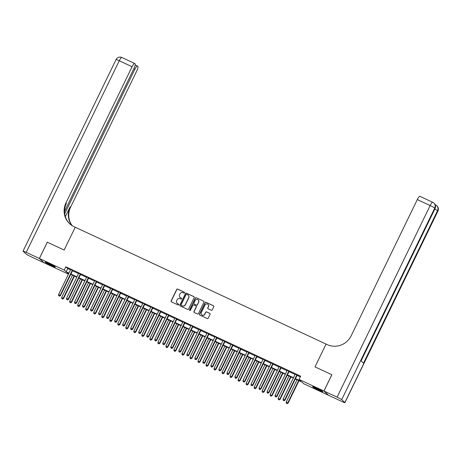 <?xml version="1.0" encoding="UTF-8"?>
<svg xmlns="http://www.w3.org/2000/svg" width="461" height="461" viewBox="0 0 461 461"><rect width="100%" height="100%" fill="white"/><g stroke="black" fill="none" stroke-linecap="round" stroke-linejoin="round"><path stroke-width="0.69" d="M184.573 292.844A0.501 0.484 -47.3 0 0 184.348 292.193L177.658 289.076A0.715 0.692 -47.3 0 0 176.719 289.422L171.123 300.935A0.715 0.692 -47.3 0 0 171.446 301.869L178.136 304.986A0.501 0.484 -47.3 0 0 178.689 304.174A0.501 0.484 -47.3 0 0 178.568 304.093L177.704 303.69A2.282 2.219 -47.3 0 1 176.684 300.705L177.151 299.742A2.282 2.219 -47.3 0 1 180.159 298.636L181.023 299.039A0.501 0.484 -47.3 0 0 181.582 298.221A0.501 0.484 -47.3 0 0 181.461 298.14L180.591 297.737A2.282 2.219 -47.3 0 1 179.571 294.752L180.038 293.795A2.282 2.219 -47.3 0 1 183.046 292.683L183.91 293.087A0.501 0.484 -47.3 0 0 184.573 292.844M184.527 292.337A0.501 0.484 -47.3 0 0 184.475 292.309L177.785 289.191A0.715 0.692 -47.3 0 0 176.84 289.537L171.25 301.05A0.715 0.692 -47.3 0 0 171.336 301.805M178.747 304.237A0.501 0.484 -47.3 0 0 178.695 304.208L177.704 303.69M181.64 298.284A0.501 0.484 -47.3 0 0 181.582 298.255L180.591 297.737M318.718 390.104A5.665 0.398 25.9 0 1 312.644 386.727A5.665 0.398 25.9 0 1 316.765 388.295A5.665 0.398 25.9 0 1 322.838 391.677A5.665 0.398 25.9 0 1 318.718 390.104M51.2 265.501A5.665 0.398 25.9 0 1 45.126 262.125A5.665 0.398 25.9 0 1 49.241 263.692A5.665 0.398 25.9 0 1 55.32 267.075A5.665 0.398 25.9 0 1 51.2 265.501M211.265 310.259A0.715 0.692 -47.3 0 0 212.204 309.913L213.777 306.68A0.715 0.692 -47.3 0 0 213.455 305.752L206.027 302.289A0.715 0.692 -47.3 0 0 205.087 302.635L199.492 314.148A0.715 0.692 -47.3 0 0 199.815 315.082L207.243 318.545A0.715 0.692 -47.3 0 0 208.182 318.199L210.078 314.298A0.715 0.692 -47.3 0 0 209.761 313.365L206.58 311.884A0.715 0.692 -47.3 0 0 205.641 312.23L204.701 314.16A1.907 1.856 -47.3 0 1 201.722 314.777A1.907 1.856 -47.3 0 1 201.33 312.593L205.012 305.015A1.907 1.856 -47.3 0 1 207.992 304.398A1.907 1.856 -47.3 0 1 208.378 306.582L207.767 307.844A0.715 0.692 -47.3 0 0 208.084 308.778L211.265 310.259M331.834 374.724L314.996 366.881L331.834 374.724L323.922 391.014L328.56 395.308L303.701 383.725L301.822 381.99L295.305 378.954M68.453 274.151L44.043 262.782L39.398 258.494L47.31 242.204L64.154 250.046L75.229 227.238L326.071 344.073L314.996 366.881L326.071 344.073L327.224 344.609A18.158 17.645 -47.3 0 0 351.173 335.787L417.309 199.578A4.356 0.98 -65 0 1 419.902 196.323A4.356 0.98 -65 0 1 419.965 196.363M39.398 258.494L64.258 270.071L66.142 271.811L68.954 273.119M295.466 378.625L300.947 381.178L299.062 379.438L300.647 376.182L65.842 266.815L64.258 270.071M299.062 379.438L323.922 391.014M194.19 297.564A0.715 0.692 -47.3 0 0 193.874 296.63L186.44 293.167A0.715 0.692 -47.3 0 0 185.501 293.513L179.911 305.026A0.715 0.692 -47.3 0 0 180.228 305.96L187.662 309.423A0.715 0.692 -47.3 0 0 188.601 309.077L194.19 297.564M196.23 297.731L203.664 301.189A0.715 0.692 -47.3 0 1 203.981 302.122L198.391 313.636A0.715 0.692 -47.3 0 1 197.452 313.981L194.271 312.5A0.715 0.692 -47.3 0 1 193.954 311.567L196.219 306.899A0.715 0.692 -47.3 0 0 195.902 305.966L193.793 304.986A0.715 0.692 -47.3 0 0 192.854 305.332L190.491 310.19A0.501 0.484 -47.3 0 1 189.713 310.351A0.501 0.484 -47.3 0 1 189.609 309.78L195.291 298.077A0.715 0.692 -47.3 0 1 196.23 297.731L203.664 301.189M65.842 266.815L67.727 268.556L70.533 269.864M72.51 270.786L78.554 273.598M80.531 274.52L86.576 277.332M88.547 278.254L94.591 281.066M96.568 281.988L102.613 284.806M104.589 285.722L110.634 288.54M112.605 289.456L118.65 292.274M120.626 293.196L126.671 296.008M128.642 296.93L134.687 299.742M136.663 300.664L142.708 303.482M144.685 304.398L150.73 307.216M152.7 308.132L158.745 310.95M160.722 311.867L166.767 314.684M168.738 315.606L174.782 318.418M176.759 319.34L182.804 322.153M184.78 323.075L190.825 325.892M192.796 326.809L198.841 329.627M200.817 330.543L206.862 333.361M208.839 334.277L214.884 337.095M216.854 338.017L222.899 340.829M224.876 341.751L230.921 344.563M232.891 345.485L238.936 348.303M240.913 349.219L246.958 352.037M248.934 352.953L254.979 355.771M256.95 356.693L262.995 359.505M264.971 360.427L271.016 363.239M272.987 364.161L279.038 366.973M281.008 367.895L287.053 370.713M289.03 371.629L295.075 374.447M297.045 375.363L300.301 376.885M72.763 270.457L70.677 269.483M80.784 274.191L78.698 273.217M88.806 277.925L86.714 276.957M96.822 281.659L94.736 280.691M104.843 285.399L102.757 284.425M112.859 289.133L110.773 288.16M120.88 292.868L118.794 291.894M128.901 296.602L126.815 295.628M136.917 300.336L134.831 299.368M144.938 304.07L142.852 303.102M152.96 307.81L150.868 306.836M160.975 311.544L158.889 310.57M168.997 315.278L166.911 314.304M177.012 319.012L174.926 318.038M185.034 322.746L182.948 321.778M193.055 326.48L190.963 325.512M201.071 330.22L198.985 329.246M209.092 333.954L207.006 332.98M217.114 337.688L215.022 336.714M225.129 341.422L223.043 340.449M233.151 345.156L231.065 344.188M241.166 348.896L239.08 347.922M249.188 352.63L247.102 351.657M257.209 356.365L255.117 355.391M265.225 360.099L263.139 359.125M273.246 363.833L271.16 362.865M281.262 367.567L279.176 366.599M289.283 371.307L287.197 370.333M297.305 375.041L295.213 374.067M68.793 273.448L67.018 272.624L68.522 274.013M293.334 378.032L287.284 375.219M285.313 374.297L279.268 371.48M277.291 370.563L271.247 367.745M269.276 366.829L263.231 364.011M261.254 363.095L255.21 360.277M253.233 359.355L247.188 356.543M245.217 355.621L239.173 352.809M237.196 351.887L231.151 349.069M229.18 348.153L223.136 345.335M221.159 344.419L215.114 341.601M213.138 340.685L207.093 337.867M205.122 336.945L199.077 334.133M197.101 333.211L191.056 330.399M189.079 329.477L183.034 326.659M181.064 325.743L175.019 322.925M173.042 322.008L166.997 319.191M165.026 318.269L158.982 315.457M157.005 314.535L150.96 311.722M148.984 310.8L142.939 307.988M140.968 307.066L134.923 304.248M132.947 303.332L126.902 300.514M124.931 299.598L118.886 296.78M116.91 295.858L110.865 293.046M108.888 292.124L102.843 289.312M100.873 288.39L94.828 285.572M92.851 284.656L86.806 281.838M84.83 280.922L78.785 278.104M76.814 277.188L70.769 274.37M70.925 274.041L76.97 276.859M78.946 277.776L84.991 280.593M86.968 281.51L93.013 284.328M94.983 285.25L101.028 288.062M103.005 288.984L109.05 291.796M111.026 292.718L117.071 295.53M119.042 296.452L125.087 299.27M127.063 300.186L133.108 303.004M135.079 303.92L141.124 306.738M143.1 307.66L149.145 310.472M151.122 311.394L157.166 314.206M159.137 315.128L165.182 317.946M167.159 318.862L173.203 321.68M175.174 322.596L181.225 325.414M183.196 326.33L189.24 329.148M191.217 330.07L197.262 332.882M199.233 333.804L205.278 336.616M207.254 337.538L213.299 340.356M215.275 341.273L221.32 344.09M223.291 345.007L229.336 347.825M231.313 348.741L237.357 351.559M239.328 352.481L245.373 355.293M247.35 356.215L253.394 359.027M255.371 359.949L261.416 362.767M263.387 363.683L269.431 366.501M271.408 367.417L277.453 370.235M279.429 371.157L285.474 373.969M287.445 374.891L293.49 377.703M67.727 268.556L66.142 271.811M180.101 297.426A2.282 2.219 -47.3 0 0 180.718 297.852M177.214 303.373A2.282 2.219 -47.3 0 0 177.831 303.805M194.104 296.809A0.715 0.692 -47.3 0 0 193.995 296.746L186.567 293.282A0.715 0.692 -47.3 0 0 185.627 293.628L180.038 305.142A0.715 0.692 -47.3 0 0 180.124 305.897M186.699 294.383A0.501 0.484 -47.3 0 0 186.042 294.631L181.133 304.733A0.501 0.484 -47.3 0 0 181.357 305.389L182.268 305.816A2.282 2.219 -47.3 0 0 185.276 304.704L188.635 297.794A2.282 2.219 -47.3 0 0 187.61 294.81L186.699 294.383M188.226 295.242A2.282 2.219 -47.3 0 1 188.756 297.91L185.403 304.819A2.282 2.219 -47.3 0 1 182.395 305.931L181.484 305.505M196.132 306.144A0.715 0.692 -47.3 0 1 196.346 307.014L194.075 311.682A0.715 0.692 -47.3 0 0 194.162 312.437M196.357 297.846A0.715 0.692 -47.3 0 0 195.418 298.192L189.736 309.896A0.501 0.484 -47.3 0 0 189.776 310.403M198.57 302.053A1.907 1.856 -47.3 0 0 198.184 299.869A1.907 1.856 -47.3 0 0 195.205 300.486L193.908 303.154A0.715 0.692 -47.3 0 0 194.225 304.087L196.334 305.073A0.715 0.692 -47.3 0 0 197.273 304.727L198.697 302.168A1.907 1.856 -47.3 0 0 198.242 299.927M198.697 302.168L197.4 304.842A0.715 0.692 -47.3 0 1 196.461 305.188L194.352 304.202M208.049 304.456A1.907 1.856 -47.3 0 1 208.505 306.698L207.894 307.96A0.715 0.692 -47.3 0 0 207.98 308.714M201.785 314.834A1.907 1.856 -47.3 0 0 204.822 314.281L204.701 314.16M209.991 313.543A0.715 0.692 -47.3 0 0 209.888 313.48L206.707 311.999A0.715 0.692 -47.3 0 0 205.762 312.345L204.822 314.281M213.685 305.925A0.715 0.692 -47.3 0 0 213.581 305.868L206.148 302.404A0.715 0.692 -47.3 0 0 205.208 302.75L199.619 314.264A0.715 0.692 -47.3 0 0 199.705 315.019M72.498 275.177L61.659 297.501L63.578 298.538L74.475 276.093M62.466 298.959L61.82 298.659L62.587 299.074L63.261 298.25L74.1 275.92M61.82 298.659L61.659 297.501M63.578 298.538L62.587 299.074M72.452 270.169L72.377 270.232A0.726 0.703 -47.3 0 0 72.216 270.457L60.126 295.351L58.524 294.602L70.608 269.708A0.726 0.703 -47.3 0 0 70.683 269.443L70.689 269.345M72.867 270.359L72.694 270.526A0.726 0.703 -47.3 0 0 72.527 270.745L60.437 295.639L60.126 295.351L59.325 296.06L58.685 295.76L59.325 296.06M59.452 296.175L60.437 295.639M58.524 294.602L58.685 295.76M80.519 278.911L69.674 301.235L71.593 302.272L82.49 279.833M70.481 302.693L69.842 302.393L70.608 302.808L71.282 301.984L82.121 279.66M69.842 302.393L69.674 301.235M71.593 302.272L70.608 302.808M88.535 282.645L77.696 304.969L79.615 306.006L90.512 283.567M78.503 306.427L77.857 306.127L78.629 306.542L79.298 305.718L90.143 283.394M77.857 306.127L77.696 304.969M79.615 306.006L78.629 306.542M96.556 286.379L85.717 308.709L87.63 309.746L98.533 287.301M86.518 310.167L85.879 309.867L86.645 310.282L87.319 309.452L98.158 287.128M85.879 309.867L85.717 308.709M87.63 309.746L86.645 310.282M80.473 273.903L80.398 273.967A0.726 0.703 -47.3 0 0 80.231 274.191L68.147 299.085L66.54 298.336L78.629 273.442A0.726 0.703 -47.3 0 0 78.704 273.177L78.71 273.079M80.888 274.093L80.71 274.26A0.726 0.703 -47.3 0 0 80.548 274.479L68.459 299.373L68.147 299.085L67.346 299.794L66.707 299.494L67.346 299.794M67.473 299.909L68.459 299.373M66.54 298.336L66.707 299.494M88.489 277.637L88.42 277.706A0.726 0.703 -47.3 0 0 88.253 277.925L76.163 302.819L74.561 302.076L86.651 277.176A0.726 0.703 -47.3 0 0 86.72 276.911L86.726 276.819M88.91 277.833L88.731 277.995A0.726 0.703 -47.3 0 0 88.564 278.214L76.48 303.113L76.163 302.819L75.368 303.534L74.722 303.234L75.368 303.534M75.489 303.649L76.48 303.113M74.561 302.076L74.722 303.234M96.51 281.371L96.435 281.44A0.726 0.703 -47.3 0 0 96.274 281.659L84.184 306.553L82.582 305.81L94.666 280.916A0.726 0.703 -47.3 0 0 94.741 280.651L94.747 280.553M96.925 281.567L96.752 281.729A0.726 0.703 -47.3 0 0 96.585 281.953L84.496 306.847L84.184 306.553L83.383 307.268L82.744 306.968L83.383 307.268M83.51 307.383L84.496 306.847M82.582 305.81L82.744 306.968M104.578 290.119L93.733 312.443L95.652 313.48L106.549 291.035M94.54 313.901L93.9 313.601L94.666 314.016L95.341 313.186L106.18 290.862M93.9 313.601L93.733 312.443M95.652 313.48L94.666 314.016M104.526 285.105L104.457 285.175A0.726 0.703 -47.3 0 0 104.29 285.394L92.2 310.293L90.598 309.544L102.688 284.65A0.726 0.703 -47.3 0 0 102.757 284.385L102.768 284.287M104.947 285.301L104.768 285.463A0.726 0.703 -47.3 0 0 104.607 285.687L92.517 310.581L92.2 310.293L91.405 311.002L90.765 310.702L91.405 311.002M91.532 311.117L92.517 310.581M90.598 309.544L90.765 310.702M53.297 265.732A4.904 0.34 25.9 0 1 49.045 263.744A4.904 0.34 25.9 0 1 47.425 262.879M46.901 262.661A5.63 0.392 -154.1 0 0 48.831 263.698A5.63 0.392 -154.1 0 0 53.799 266.014M314.419 387.263A5.63 0.392 -154.1 0 0 321.317 390.617M320.821 390.334A4.904 0.34 25.9 0 1 314.949 387.482M39.369 258.483L47.281 242.186L64.154 250.046L75.229 227.238L74.071 226.697A18.158 17.645 132.7 0 1 69.663 223.741A18.158 17.645 132.7 0 1 65.946 202.938L132.082 66.73L119.255 60.754L26.219 252.357L39.369 258.483L44.014 262.758M64.713 213.725L134.848 69.283A4.356 0.98 115 0 1 137.441 66.032A4.356 0.98 115 0 1 137.499 66.073L137.874 66.413A4.356 0.98 115 0 1 136.727 71.017L70.585 207.225A18.158 17.645 132.7 0 0 72.181 225.671M71.916 225.498A18.158 17.645 132.7 0 1 70.135 206.805L65.364 216.635M26.219 252.357A4.356 0.305 -154.1 0 0 23.05 251.147A4.356 0.305 -154.1 0 0 23.119 251.257L26.254 254.155A4.356 0.305 -154.1 0 0 30.858 256.644L44.008 262.77M64.552 211.397L133.961 68.464A4.356 0.98 115 0 0 135.108 63.854L134.733 63.514A4.356 0.98 115 0 0 134.675 63.474A4.356 0.98 115 0 0 132.082 66.73M69.888 223.948A18.158 17.645 132.7 0 1 66.396 203.353L65.946 202.938M323.956 391.032L328.595 395.319L341.745 401.445A4.356 0.305 -154.1 0 0 344.914 402.655A4.356 0.305 -154.1 0 0 344.845 402.545L341.705 399.647A4.356 0.305 -154.1 0 0 337.106 397.157L323.956 391.032L331.868 374.741M337.106 397.157L430.142 205.554A4.356 0.305 25.9 0 1 434.746 208.044L435.057 208.332L361.009 360.83L363.516 363.153L437.564 210.654L437.881 210.942A4.356 0.305 25.9 0 1 437.95 211.052L344.914 402.655M112.593 293.853L101.754 316.177L103.673 317.214L114.57 294.769M102.561 317.635L101.916 317.335L102.682 317.75L103.356 316.926L114.195 294.596M101.916 317.335L101.754 316.177M103.673 317.214L102.682 317.75M112.547 288.84L112.472 288.909A0.726 0.703 -47.3 0 0 112.311 289.133L100.221 314.027L98.619 313.278L110.709 288.384A0.726 0.703 -47.3 0 0 110.778 288.119L110.784 288.021M112.962 289.035L112.789 289.197A0.726 0.703 -47.3 0 0 112.622 289.422L100.538 314.316L100.221 314.027L99.426 314.736L98.781 314.437L99.426 314.736M99.547 314.851L100.538 314.316M98.619 313.278L98.781 314.437M120.615 297.587L109.776 319.911L111.689 320.948L122.586 298.503M110.577 321.369L109.937 321.069L110.703 321.484L111.378 320.66L122.217 298.33M109.937 321.069L109.776 319.911M111.689 320.948L110.703 321.484M120.569 292.579L120.494 292.643A0.726 0.703 -47.3 0 0 120.327 292.868L108.243 317.762L106.635 317.012L118.725 292.118A0.726 0.703 -47.3 0 0 118.8 291.853L118.805 291.755M120.984 292.77L120.805 292.937A0.726 0.703 -47.3 0 0 120.644 293.156L108.554 318.05L108.243 317.762L107.442 318.47L106.802 318.171L107.442 318.47M107.569 318.586L108.554 318.05M106.635 317.012L106.802 318.171M128.631 301.321L117.791 323.645L119.71 324.682L130.607 302.243M118.598 325.103L117.958 324.803L118.725 325.218L119.393 324.394L130.238 302.07M117.958 324.803L117.791 323.645M119.71 324.682L118.725 325.218M128.584 296.314L128.515 296.377A0.726 0.703 -47.3 0 0 128.348 296.602L116.258 321.496L114.656 320.752L126.746 295.853A0.726 0.703 -47.3 0 0 126.815 295.587L126.827 295.489M129.005 296.509L128.826 296.671A0.726 0.703 -47.3 0 0 128.665 296.89L116.575 321.784L116.258 321.496L115.463 322.204L114.818 321.911L115.463 322.204M115.59 322.32L116.575 321.784M114.656 320.752L114.818 321.911M136.652 305.055L125.813 327.385L127.726 328.416L138.628 305.977M126.614 328.837L125.974 328.543L126.74 328.952L127.415 328.128L138.254 305.804M125.974 328.543L125.813 327.385M127.726 328.416L126.74 328.952M136.606 300.048L136.531 300.117A0.726 0.703 -47.3 0 0 136.37 300.336L124.28 325.23L122.678 324.486L134.762 299.587A0.726 0.703 -47.3 0 0 134.837 299.327L134.843 299.229M137.021 300.244L136.848 300.405A0.726 0.703 -47.3 0 0 136.681 300.624L124.591 325.524L124.28 325.23L123.479 325.944L122.839 325.645L123.479 325.944M123.606 326.06L124.591 325.524M122.678 324.486L122.839 325.645M144.673 308.789L133.828 331.119L135.747 332.156L146.644 309.711M134.635 332.577L133.995 332.277L134.762 332.692L135.436 331.862L146.275 309.538M133.995 332.277L133.828 331.119M135.747 332.156L134.762 332.692M144.627 303.782L144.552 303.851A0.726 0.703 -47.3 0 0 144.385 304.07L132.301 328.97L130.694 328.22L142.783 303.326A0.726 0.703 -47.3 0 0 142.852 303.061L142.864 302.963M145.042 303.978L144.863 304.139A0.726 0.703 -47.3 0 0 144.702 304.364L132.612 329.258L132.301 328.97L131.5 329.678L130.861 329.379L131.5 329.678M131.627 329.794L132.612 329.258M130.694 328.22L130.861 329.379M152.689 312.529L141.85 334.853L143.769 335.89L154.666 313.445M142.656 336.311L142.011 336.011L142.777 336.426L143.452 335.602L154.297 313.273M142.011 336.011L141.85 334.853M143.769 335.89L142.777 336.426M152.643 307.516L152.574 307.585A0.726 0.703 -47.3 0 0 152.407 307.804L140.317 332.704L138.715 331.955L150.805 307.061A0.726 0.703 -47.3 0 0 150.874 306.796L150.88 306.698M153.058 307.712L152.885 307.873A0.726 0.703 -47.3 0 0 152.718 308.098L140.634 332.992L140.317 332.704L139.522 333.412L138.876 333.113L139.522 333.412M139.643 333.528L140.634 332.992M138.715 331.955L138.876 333.113M160.71 316.263L149.871 338.587L151.784 339.624L162.681 317.18M150.672 340.045L150.032 339.745L150.799 340.16L151.473 339.336L162.312 317.007M150.032 339.745L149.871 338.587M151.784 339.624L150.799 340.16M160.664 311.25L160.589 311.319A0.726 0.703 -47.3 0 0 160.428 311.544L148.338 336.438L146.731 335.689L158.82 310.795A0.726 0.703 -47.3 0 0 158.895 310.53L158.901 310.432M161.079 311.446L160.906 311.607A0.726 0.703 -47.3 0 0 160.739 311.832L148.649 336.726L148.338 336.438L147.537 337.147L146.898 336.847L147.537 337.147M147.664 337.262L148.649 336.726M146.731 335.689L146.898 336.847M168.726 319.997L157.887 342.321L159.806 343.359L170.703 320.914M158.693 343.779L158.054 343.48L158.82 343.894L159.494 343.07L170.334 320.747M158.054 343.48L157.887 342.321M159.806 343.359L158.82 343.894M168.68 314.99L168.611 315.053A0.726 0.703 -47.3 0 0 168.444 315.278L156.354 340.172L154.752 339.423L166.842 314.529A0.726 0.703 -47.3 0 0 166.911 314.264L166.922 314.166M169.101 315.18L168.922 315.347A0.726 0.703 -47.3 0 0 168.761 315.566L156.671 340.46L156.354 340.172L155.559 340.881L154.919 340.581L155.559 340.881M155.685 340.996L156.671 340.46M154.752 339.423L154.919 340.581M176.747 323.731L165.908 346.055L167.827 347.093L178.724 324.653M166.715 347.513L166.069 347.214L166.836 347.629L167.51 346.805L178.349 324.481M166.069 347.214L165.908 346.055M167.827 347.093L166.836 347.629M176.701 318.724L176.626 318.793A0.726 0.703 -47.3 0 0 176.465 319.012L164.375 343.906L162.773 343.163L174.857 318.263A0.726 0.703 -47.3 0 0 174.932 317.998L174.938 317.9M177.116 318.92L176.943 319.081A0.726 0.703 -47.3 0 0 176.776 319.3L164.686 344.194L164.375 343.906L163.574 344.615L162.935 344.321L163.574 344.615M163.701 344.736L164.686 344.194M162.773 343.163L162.935 344.321M184.769 327.466L173.924 349.795L175.843 350.827L186.74 328.388M174.731 351.247L174.091 350.954L174.857 351.368L175.532 350.539L186.371 328.215M174.091 350.954L173.924 349.795M175.843 350.827L174.857 351.368M184.723 322.458L184.648 322.527A0.726 0.703 -47.3 0 0 184.481 322.746L172.397 347.64L170.789 346.897L182.879 322.003A0.726 0.703 -47.3 0 0 182.954 321.738L182.959 321.64M185.138 322.654L184.959 322.815A0.726 0.703 -47.3 0 0 184.798 323.034L172.708 347.934L172.397 347.64L171.596 348.355L170.956 348.055L171.596 348.355M171.723 348.47L172.708 347.934M170.789 346.897L170.956 348.055M192.784 331.2L181.945 353.529L183.864 354.567L194.761 332.122M182.752 354.987L182.107 354.688L182.879 355.103L183.547 354.273L194.392 331.949M182.107 354.688L181.945 353.529M183.864 354.567L182.879 355.103M192.738 326.192L192.669 326.261A0.726 0.703 -47.3 0 0 192.502 326.48L180.412 351.38L178.81 350.631L190.9 325.737A0.726 0.703 -47.3 0 0 190.969 325.472L190.975 325.374M193.159 326.388L192.98 326.549A0.726 0.703 -47.3 0 0 192.813 326.774L180.729 351.668L180.412 351.38L179.617 352.089L178.972 351.789L179.617 352.089M179.738 352.204L180.729 351.668M178.81 350.631L178.972 351.789M200.806 334.94L189.967 357.263L191.88 358.301L202.782 335.856M190.768 358.721L190.128 358.422L190.894 358.837L191.569 358.013L202.408 335.683M190.128 358.422L189.967 357.263M191.88 358.301L190.894 358.837M200.76 329.926L200.685 329.995A0.726 0.703 -47.3 0 0 200.523 330.22L188.434 355.114L186.832 354.365L198.916 329.471A0.726 0.703 -47.3 0 0 198.991 329.206L198.996 329.108M201.175 330.122L201.002 330.283A0.726 0.703 -47.3 0 0 200.835 330.508L188.745 355.402L188.434 355.114L187.633 355.823L186.993 355.523L187.633 355.823M187.76 355.938L188.745 355.402M186.832 354.365L186.993 355.523M208.827 338.674L197.982 360.998L199.901 362.035L210.798 339.59M198.789 362.455L198.149 362.156L198.916 362.571L199.59 361.747L210.429 339.417M198.149 362.156L197.982 360.998M199.901 362.035L198.916 362.571M208.775 333.666L208.706 333.729A0.726 0.703 -47.3 0 0 208.539 333.954L196.455 358.848L194.847 358.099L206.937 333.205A0.726 0.703 -47.3 0 0 207.006 332.94L207.018 332.842M209.196 333.856L209.017 334.023A0.726 0.703 -47.3 0 0 208.856 334.242L196.766 359.136L196.455 358.848L195.654 359.557L195.015 359.257L195.654 359.557M195.781 359.672L196.766 359.136M194.847 358.099L195.015 359.257M216.843 342.408L206.004 364.732L207.923 365.769L218.819 343.33M206.81 366.19L206.165 365.89L206.931 366.305L207.606 365.481L218.451 343.157M206.165 365.89L206.004 364.732M207.923 365.769L206.931 366.305M216.797 337.4L216.722 337.464A0.726 0.703 -47.3 0 0 216.561 337.688L204.471 362.582L202.869 361.833L214.959 336.939A0.726 0.703 -47.3 0 0 215.028 336.674L215.033 336.576M217.212 337.59L217.039 337.757A0.726 0.703 -47.3 0 0 216.872 337.976L204.788 362.87L204.471 362.582L203.676 363.291L203.03 362.991L203.676 363.291M203.797 363.406L204.788 362.87M202.869 361.833L203.03 362.991M224.864 346.142L214.025 368.466L215.938 369.503L226.835 347.064M214.826 369.924L214.186 369.624L214.953 370.039L215.627 369.215L226.466 346.891M214.186 369.624L214.025 368.466M215.938 369.503L214.953 370.039M224.818 341.134L224.743 341.203A0.726 0.703 -47.3 0 0 224.582 341.422L212.492 366.316L210.884 365.573L222.974 340.673A0.726 0.703 -47.3 0 0 223.049 340.408L223.055 340.31M225.233 341.33L225.054 341.492A0.726 0.703 -47.3 0 0 224.893 341.71L212.803 366.61L212.492 366.316L211.691 367.025L211.052 366.731L211.691 367.025M211.818 367.146L212.803 366.61M210.884 365.573L211.052 366.731M232.88 349.876L222.041 372.206L223.96 373.243L234.856 350.798M222.847 373.658L222.208 373.364L222.974 373.779L223.643 372.949L234.488 350.625M222.208 373.364L222.041 372.206M223.96 373.243L222.974 373.779M232.834 344.868L232.765 344.937A0.726 0.703 -47.3 0 0 232.598 345.156L220.508 370.05L218.906 369.307L230.996 344.413A0.726 0.703 -47.3 0 0 231.065 344.148L231.076 344.05M233.254 345.064L233.076 345.226A0.726 0.703 -47.3 0 0 232.914 345.445L220.825 370.344L220.508 370.05L219.713 370.765L219.067 370.465L219.713 370.765M219.839 370.88L220.825 370.344M218.906 369.307L219.067 370.465M240.901 353.61L230.062 375.94L231.981 376.977L242.878 354.532M230.869 377.398L230.223 377.098L230.99 377.513L231.664 376.683L242.503 354.359M230.223 377.098L230.062 375.94M231.981 376.977L230.99 377.513M240.855 348.602L240.78 348.672A0.726 0.703 -47.3 0 0 240.619 348.891L228.529 373.79L226.927 373.041L239.011 348.147A0.726 0.703 -47.3 0 0 239.086 347.882L239.092 347.784M241.27 348.798L241.097 348.96A0.726 0.703 -47.3 0 0 240.93 349.184L228.84 374.078L228.529 373.79L227.728 374.499L227.089 374.199L227.728 374.499M227.855 374.614L228.84 374.078M226.927 373.041L227.089 374.199M248.923 357.35L238.078 379.674L239.997 380.711L250.893 358.266M238.884 381.132L238.245 380.832L239.011 381.247L239.685 380.423L250.525 358.093M238.245 380.832L238.078 379.674M239.997 380.711L239.011 381.247M248.877 352.337L248.802 352.406A0.726 0.703 -47.3 0 0 248.635 352.63L236.551 377.524L234.943 376.775L247.033 351.881A0.726 0.703 -47.3 0 0 247.108 351.616L247.113 351.518M249.292 352.532L249.113 352.694A0.726 0.703 -47.3 0 0 248.952 352.919L236.862 377.813L236.551 377.524L235.75 378.233L235.11 377.934L235.75 378.233M235.876 378.348L236.862 377.813M234.943 376.775L235.11 377.934M256.938 361.084L246.099 383.408L248.018 384.445L258.915 362M246.906 384.866L246.26 384.566L247.033 384.981L247.701 384.157L258.546 361.827M246.26 384.566L246.099 383.408M248.018 384.445L247.033 384.981M256.892 356.076L256.823 356.14A0.726 0.703 -47.3 0 0 256.656 356.365L244.566 381.259L242.964 380.509L255.054 355.615A0.726 0.703 -47.3 0 0 255.123 355.35L255.129 355.252M257.313 356.267L257.134 356.434A0.726 0.703 -47.3 0 0 256.967 356.653L244.883 381.547L244.566 381.259L243.771 381.967L243.126 381.668L243.771 381.967M243.892 382.083L244.883 381.547M242.964 380.509L243.126 381.668M264.96 364.818L254.12 387.142L256.034 388.179L266.936 365.74M254.921 388.6L254.282 388.3L255.048 388.715L255.722 387.891L266.562 365.567M254.282 388.3L254.12 387.142M256.034 388.179L255.048 388.715M264.914 359.81L264.839 359.874A0.726 0.703 -47.3 0 0 264.677 360.099L252.588 384.993L250.986 384.243L263.07 359.35A0.726 0.703 -47.3 0 0 263.145 359.084L263.15 358.986M265.329 360.001L265.156 360.168A0.726 0.703 -47.3 0 0 264.989 360.387L252.899 385.281L252.588 384.993L251.787 385.701L251.147 385.402L251.787 385.701M251.913 385.817L252.899 385.281M250.986 384.243L251.147 385.402M272.981 368.552L262.136 390.876L264.055 391.913L274.952 369.474M262.943 392.334L262.303 392.034L263.07 392.449L263.744 391.625L274.583 369.301M262.303 392.034L262.136 390.876M264.055 391.913L263.07 392.449M272.929 363.545L272.86 363.614A0.726 0.703 -47.3 0 0 272.693 363.833L260.603 388.727L259.001 387.983L271.091 363.084A0.726 0.703 -47.3 0 0 271.16 362.819L271.172 362.726M273.35 363.741L273.171 363.902A0.726 0.703 -47.3 0 0 273.01 364.121L260.92 389.021L260.603 388.727L259.808 389.436L259.168 389.142L259.808 389.436M259.935 389.557L260.92 389.021M259.001 387.983L259.168 389.142M280.997 372.286L270.158 394.616L272.076 395.653L282.973 373.208M270.964 396.074L270.319 395.774L271.085 396.189L271.76 395.359L282.599 373.035M270.319 395.774L270.158 394.616M272.076 395.653L271.085 396.189M280.951 367.279L280.876 367.348A0.726 0.703 -47.3 0 0 280.714 367.567L268.625 392.461L267.023 391.717L279.112 366.823A0.726 0.703 -47.3 0 0 279.182 366.558L279.187 366.46M281.366 367.475L281.193 367.636A0.726 0.703 -47.3 0 0 281.026 367.861L268.936 392.755L268.625 392.461L267.829 393.175L267.184 392.876L267.829 393.175M267.95 393.291L268.936 392.755M267.023 391.717L267.184 392.876M289.018 376.026L278.173 398.35L280.092 399.387L290.989 376.942M278.98 399.808L278.34 399.508L279.107 399.923L279.781 399.093L290.62 376.77M278.34 399.508L278.173 398.35M280.092 399.387L279.107 399.923M288.972 371.013L288.897 371.082A0.726 0.703 -47.3 0 0 288.73 371.301L276.646 396.201L275.038 395.452L287.128 370.558A0.726 0.703 -47.3 0 0 287.203 370.292L287.209 370.195M289.387 371.209L289.208 371.37A0.726 0.703 -47.3 0 0 289.047 371.595L276.957 396.489L276.646 396.201L275.845 396.909L275.205 396.61L275.845 396.909M275.972 397.025L276.957 396.489M275.038 395.452L275.205 396.61M297.034 379.76L286.195 402.084L288.113 403.121L299.01 380.677M287.001 403.542L286.362 403.242L287.128 403.657L287.797 402.833L298.642 380.504M286.362 403.242L286.195 402.084M288.113 403.121L287.128 403.657M296.988 374.747L296.919 374.816A0.726 0.703 -47.3 0 0 296.751 375.041L284.662 399.935L283.06 399.186L295.149 374.292A0.726 0.703 -47.3 0 0 295.219 374.027L295.23 373.929M297.408 374.943L297.23 375.104A0.726 0.703 -47.3 0 0 297.068 375.329L284.979 400.223L284.662 399.935L283.867 400.644L283.221 400.344L283.867 400.644M283.993 400.759L284.979 400.223M283.06 399.186L283.221 400.344M72.377 270.232L72.694 270.526M72.216 270.457L72.527 270.745M80.398 273.967L80.71 274.26M80.231 274.191L80.548 274.479M88.42 277.706L88.731 277.995M88.253 277.925L88.564 278.214M96.435 281.44L96.752 281.729M96.274 281.659L96.585 281.953M104.457 285.175L104.768 285.463M104.29 285.394L104.607 285.687M70.135 206.805L70.585 207.225M134.848 69.283L133.799 68.793M134.675 63.474L121.848 57.498A4.356 4.356 0 0 0 116.086 59.544A4.356 0.305 25.9 0 1 119.255 60.754A4.356 0.98 -65 0 1 121.848 57.498A4.356 0.98 -65 0 1 121.906 57.539M344.845 402.545L437.881 210.942A4.356 4.235 -47.3 0 0 436.988 205.946L436.676 205.658A4.356 4.235 132.7 0 1 437.564 210.654A4.356 0.305 25.9 0 0 434.827 209.069M361.096 360.911L435.126 208.447A4.356 0.305 25.9 0 0 435.057 208.332A4.356 4.235 -47.3 0 0 434.164 203.341L433.853 203.053A4.356 4.356 0 0 0 432.735 202.298A4.356 0.98 115 0 1 432.793 202.339A4.356 4.235 132.7 0 1 434.746 208.044L341.705 399.647M419.902 196.323L432.735 202.298A4.356 0.98 115 0 0 430.142 205.554L417.309 199.578M435.172 204.73L435.559 204.909A4.356 4.356 0 0 1 436.676 205.658A4.356 4.235 132.7 0 0 435.616 204.949A4.356 0.98 115 0 0 435.559 204.909A4.356 0.98 115 0 0 435.259 204.938M112.472 288.909L112.789 289.197M112.311 289.133L112.622 289.422M120.494 292.643L120.805 292.937M120.327 292.868L120.644 293.156M128.515 296.377L128.826 296.671M128.348 296.602L128.665 296.89M136.531 300.117L136.848 300.405M136.37 300.336L136.681 300.624M144.552 303.851L144.863 304.139M144.385 304.07L144.702 304.364M152.574 307.585L152.885 307.873M152.407 307.804L152.718 308.098M160.589 311.319L160.906 311.607M160.428 311.544L160.739 311.832M168.611 315.053L168.922 315.347M168.444 315.278L168.761 315.566M176.626 318.793L176.943 319.081M176.465 319.012L176.776 319.3M184.648 322.527L184.959 322.815M184.481 322.746L184.798 323.034M192.669 326.261L192.98 326.549M192.502 326.48L192.813 326.774M200.685 329.995L201.002 330.283M200.523 330.22L200.835 330.508M208.706 333.729L209.017 334.023M208.539 333.954L208.856 334.242M216.722 337.464L217.039 337.757M216.561 337.688L216.872 337.976M224.743 341.203L225.054 341.492M224.582 341.422L224.893 341.71M232.765 344.937L233.076 345.226M232.598 345.156L232.914 345.445M240.78 348.672L241.097 348.96M240.619 348.891L240.93 349.184M248.802 352.406L249.113 352.694M248.635 352.63L248.952 352.919M256.823 356.14L257.134 356.434M256.656 356.365L256.967 356.653M264.839 359.874L265.156 360.168M264.677 360.099L264.989 360.387M272.86 363.614L273.171 363.902M272.693 363.833L273.01 364.121M280.876 367.348L281.193 367.636M280.714 367.567L281.026 367.861M288.897 371.082L289.208 371.37M288.73 371.301L289.047 371.595M296.919 374.816L297.23 375.104M296.751 375.041L297.068 375.329M137.441 66.032L135.188 64.984M116.086 59.544L23.05 251.147M435.126 208.447A4.356 4.356 0 0 0 434.164 203.341M437.95 211.052A4.356 4.356 0 0 0 436.988 205.946"/></g></svg>
